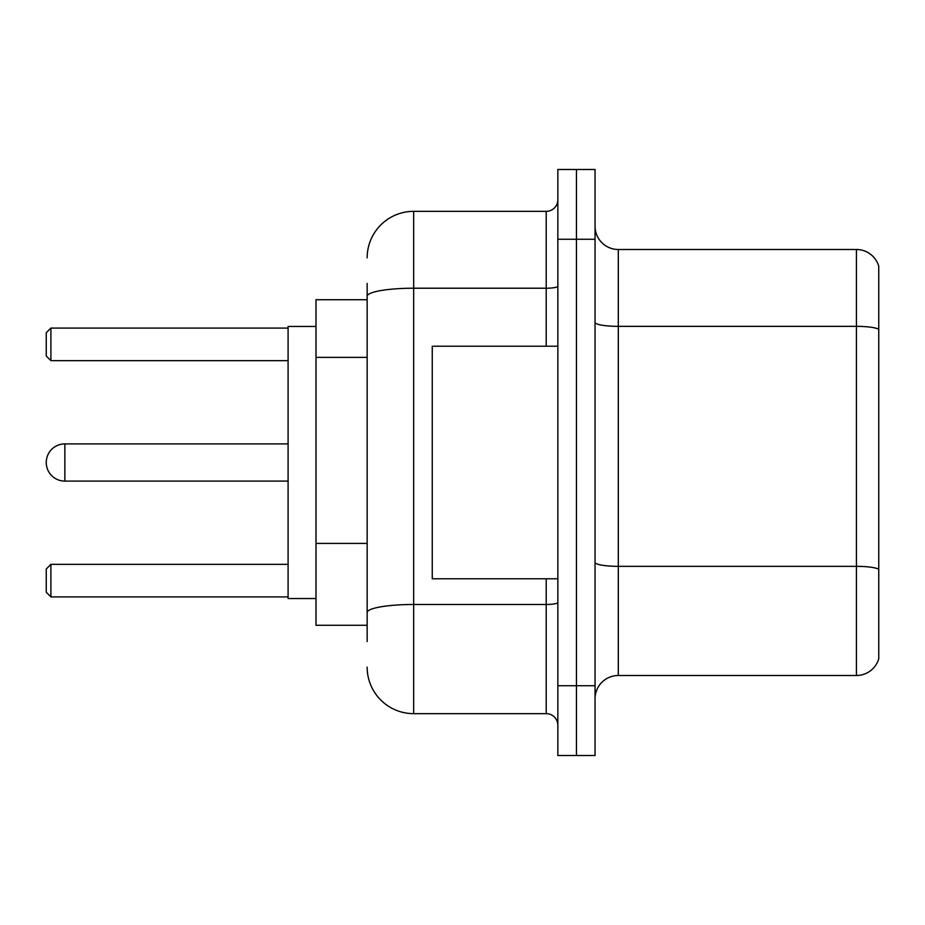 <?xml version="1.0" encoding="UTF-8"?>
<svg xmlns="http://www.w3.org/2000/svg" width="925" height="925" viewBox="0 0 925 925"><rect width="100%" height="100%" fill="white"/><g stroke="black" fill="none" stroke-linecap="round" stroke-linejoin="round"><path stroke-width="1.39" d="M367.156 341.094L367.156 296.301L367.156 299.723L316.003 299.723L316.003 625.277L367.156 625.277M367.156 641.557L367.156 283.443M557.844 685.737L557.844 755.505L576.448 755.505L576.448 685.737L576.448 755.505L595.053 755.505L595.053 685.737L576.448 685.737L576.448 239.263L576.448 685.737L557.844 685.737L557.844 239.263L576.448 239.263L576.448 169.495L576.448 239.263L595.053 239.263L595.053 685.737M595.053 239.263L595.053 169.495L557.844 169.495L557.844 239.263M367.156 257.867A46.504 46.504 0 0 1 413.672 211.351L413.672 713.649L546.212 713.649L546.212 578.773M413.672 211.351L546.212 211.351A11.632 11.632 0 0 0 557.844 199.731M367.156 620.629L367.156 559.683M557.844 725.269A11.632 11.632 0 0 0 546.212 713.649M413.672 713.649A46.504 46.504 0 0 1 367.156 667.133M595.053 698.768A23.252 23.252 0 0 1 618.305 675.504L856.423 675.504L856.423 249.496L618.305 249.496A23.252 23.252 0 0 1 595.053 226.232A23.252 23.252 0 0 0 618.305 249.496L618.305 675.504M878.75 266.238A23.252 23.252 0 0 0 856.423 249.496A23.252 23.252 0 0 1 878.75 266.238L878.75 658.762A23.252 23.252 0 0 1 856.423 675.504M878.75 329.589L878.75 582.496M288.091 443.896L64.854 443.896A18.604 18.604 0 0 0 46.25 462.5A18.604 18.604 0 0 1 64.854 443.896A18.604 18.604 0 0 0 46.25 462.5A18.604 18.604 0 0 1 64.854 443.896A18.604 18.604 0 0 0 46.25 462.5A18.604 18.604 0 0 1 64.854 443.896A18.604 18.604 0 0 0 46.25 462.5A18.604 18.604 0 0 1 64.854 443.896L64.854 481.104A18.604 18.604 0 0 1 46.25 462.5M557.844 346.228L432.264 346.228L432.264 578.773L557.844 578.773M316.003 326.467L288.091 326.467L288.091 598.533L316.003 598.533M50.898 596.914L46.25 592.254L46.25 569.002L50.898 564.354L50.898 596.914L288.091 596.914M50.898 564.354L288.091 564.354M50.898 360.646L46.25 355.998L46.25 332.746L50.898 328.086L50.898 360.646L288.091 360.646M50.898 328.086L288.091 328.086M367.156 357.374L316.003 357.374M367.156 543.403L316.003 543.403M557.844 602.452A11.632 2.023 0 0 1 546.212 604.476L413.672 604.476A46.504 8.071 180 0 0 367.156 612.558M367.156 296.301A46.504 8.071 180 0 1 413.672 288.218L546.212 288.218L546.212 211.351M546.212 346.228L546.212 288.218A11.632 2.023 0 0 0 557.844 286.195M878.75 329.265A23.252 4.035 180 0 0 856.423 326.352L618.305 326.352A23.252 4.035 -0 0 1 595.053 322.316M878.75 569.245A23.252 4.035 180 0 0 856.423 566.343L618.305 566.343A23.252 4.035 0 0 1 595.053 562.296M288.091 481.104L64.854 481.104"/></g></svg>

